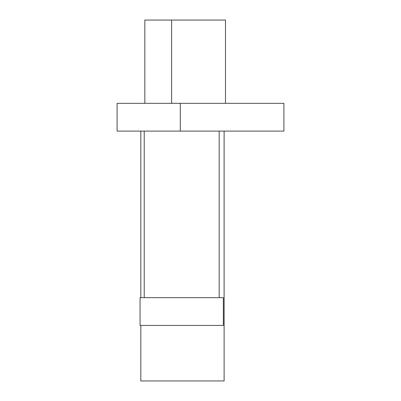 <?xml version="1.0" encoding="UTF-8"?>
<svg xmlns="http://www.w3.org/2000/svg" width="401" height="401" viewBox="0 0 401 401"><rect width="100%" height="100%" fill="white"/><g stroke="black" fill="none" stroke-linecap="round" stroke-linejoin="round"><path stroke-width="0.6" d="M117.082 103.333L283.918 103.333L283.918 131.097L117.082 131.097L117.082 103.333M144.841 103.333L144.841 20.05L225.482 20.05L225.482 103.333M224.119 131.097L224.119 380.95L140.831 380.95L140.831 325.427M144.225 131.097L144.225 297.667M223.347 325.427L140.064 325.427L140.064 297.667L223.347 297.667L223.347 325.427M180.31 103.333L180.31 131.097M171.633 20.05L171.633 103.333M140.831 131.097L140.831 297.667M219.182 131.097L219.182 297.667"/></g></svg>
